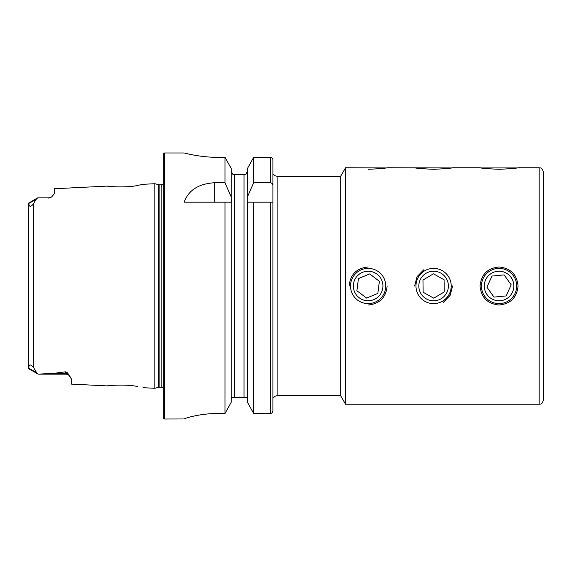 <?xml version="1.0" encoding="UTF-8"?>
<svg xmlns="http://www.w3.org/2000/svg" width="572" height="572" viewBox="0 0 572 572"><rect width="100%" height="100%" fill="white"/><g stroke="black" fill="none" stroke-linecap="round" stroke-linejoin="round"><path stroke-width="0.86" d="M163.32 388.367A2.531 2.531 0 0 0 161.204 387.23L159.145 387.23A2.531 2.531 0 0 0 158.487 387.316L158.487 184.685L154.869 183.712L142.979 184.313L137.795 185.378C127.728 187.981 106.621 186.479 107.436 186.093L54.361 188.753L54.361 193.751L51.68 196.904A5.913 5.913 0 0 1 48.448 197.862L37.681 197.869L48.448 197.862M71.257 378.8L69.82 376.19A5.913 5.913 0 0 0 65.344 374.138L38.102 374.138L53.632 373.402L65.344 371.829C67.117 372.3 68.068 373.058 68.197 374.095L71.257 378.8L71.257 384.098L107.436 385.907C106.635 385.521 127.685 384.019 137.816 386.622L137.866 386.629M127.22 385.278L125.361 385.163M423.881 269.669L417.081 276.598L414.593 286M480.051 286C481.166 297.533 487.501 303.868 499.056 305.005C510.603 303.875 516.938 297.54 518.06 286C516.938 274.453 510.603 268.118 499.056 266.995C487.516 268.118 481.181 274.453 480.051 286M368.139 266.995C356.599 268.118 350.264 274.453 349.135 286M386.057 167.925L345.567 167.753L345.567 404.247L539.174 404.247C540.147 403.696 541.627 405.469 543.4 400.021L543.4 171.979C541.627 166.531 540.147 168.304 539.174 167.753L539.174 404.247M451.515 167.925L387.144 167.753M433.597 169.291C422.064 168.776 415.73 168.261 414.593 167.753C415.701 168.261 422.036 168.776 433.597 169.291C445.145 168.776 451.48 168.261 452.602 167.753C451.48 168.261 445.145 168.776 433.597 169.291M484.963 168.44L480.051 167.753L452.602 167.753M499.056 169.291C487.523 168.776 481.188 168.261 480.051 167.753C481.159 168.261 487.494 168.776 499.056 169.291C510.603 168.776 516.938 168.261 518.06 167.753C516.938 168.261 510.603 168.776 499.056 169.291M340.69 286L340.69 395.803L277.134 395.803L277.134 176.197L340.69 176.197L340.69 286M443.314 302.331L450.114 295.395L452.602 286M368.139 305.005C379.686 303.875 386.021 297.54 387.144 286M28.607 203.103L37.681 197.862L35.95 199.535L33.412 203.875C31.717 206.006 30.366 206.678 29.358 205.899L28.6 203.139L28.6 210.024M51.68 196.904L48.448 198.062M164.586 152.974A1.266 1.266 0 0 0 163.32 154.24L163.32 417.76A1.266 1.266 0 0 0 164.586 419.026L164.586 152.974L184.22 152.974C183.812 152.824 199.864 157.436 218.011 157.336L225.01 157.336L231.267 168.576L225.01 157.336L225.01 182.711L231.267 197.104L231.267 168.576M161.204 387.23L161.204 184.77A2.531 2.531 0 0 0 163.32 183.633M161.204 184.77L159.145 184.77A2.531 2.531 0 0 1 158.487 184.685M158.487 387.316L154.869 388.288L154.869 183.712M273.673 397.49L273.752 397.49A4.226 4.226 0 0 1 277.134 395.803M273.673 174.51L273.752 174.51A4.226 4.226 0 0 0 277.134 176.197M225.01 182.711L214.822 182.711C198.627 183.698 188.424 190.183 184.22 202.173L225.01 202.173L225.01 413.484L231.267 402.13L225.01 413.484L218.011 413.484C199.828 413.377 183.862 418.532 184.22 418.961L164.586 419.026M142.979 387.687L154.869 388.288M28.6 368.654L29.172 365.522C29.944 364.407 31.353 365 33.412 367.288L36.615 372.601L38.102 374.109L28.6 368.654L28.6 203.139M112.634 385.349L107.436 385.907M231.267 402.13L231.267 202.173L225.01 202.173L231.381 202.173L231.267 197.104M272.193 412.677L272.908 410.839C272.78 412.419 271.936 413.299 270.377 413.484L253.661 413.484L247.397 402.13L247.397 202.173L272.908 202.173L272.908 159.953C272.78 158.387 271.936 157.507 270.377 157.336L253.661 157.336L247.397 168.576L253.661 157.336L253.661 182.711L270.377 182.711C272.058 183.09 272.908 184.184 272.908 185.993L272.908 159.953M247.397 402.13L253.661 413.484L253.661 202.173L247.29 202.173L247.397 168.576M273.752 397.49L272.908 397.49L272.908 410.839L272.908 185.993M186.808 153.603L189.868 154.29M190.011 154.318L194.137 155.141M199.235 155.97L204.99 156.678M211.447 157.164L218.011 157.336M184.22 418.954L184.87 418.59M185.728 418.268L186.772 417.925M190.004 417.002L194.101 416.03M199.213 415.05L204.976 414.235M208.137 413.913L218.011 413.484M234.012 174.51L232.933 174.51L231.267 171.471L232.933 174.51M247.397 399.199L246.99 397.49L231.681 397.49L231.267 399.199L231.367 398.327M245.738 174.51L247.397 171.471L245.738 174.51L234.649 174.51L234.649 397.49M244.022 397.49L244.022 174.51L244.659 174.51M246.99 397.497L247.297 398.327M247.397 197.104L253.661 182.711M273.752 174.51L272.908 174.51M368.139 169.291C379.686 168.776 386.021 168.261 387.144 167.753C386.021 168.261 379.686 168.776 368.139 169.291M424.588 270.856A17.618 17.618 0 0 0 418.454 295.009A17.618 17.618 0 0 0 442.606 301.144A17.618 17.618 0 0 0 448.741 276.991A17.618 17.618 0 0 0 424.588 270.856M433.755 298.191L444.237 291.956L444.079 279.765L433.44 273.809L422.965 280.044L423.123 292.235L433.755 298.191L444.237 291.956L444.079 280.116M441.155 298.706A14.779 14.779 0 0 0 446.303 278.442A14.779 14.779 0 0 0 426.04 273.294A14.779 14.779 0 0 0 420.892 293.558A14.779 14.779 0 0 0 441.155 298.706M423.423 292.399L423.116 291.884M422.965 280.044L428.199 276.927M481.145 167.925L516.974 167.925M350.665 283.755A17.618 17.618 0 0 0 365.894 303.475A17.618 17.618 0 0 0 385.614 288.245A17.618 17.618 0 0 0 370.384 268.525A17.618 17.618 0 0 0 350.665 283.755M379.386 281.295L369.691 273.909L358.444 278.607L356.892 290.705L366.588 298.091L377.835 293.393L379.386 281.295L369.97 274.117M382.804 287.88A14.779 14.779 0 0 0 370.02 271.342A14.779 14.779 0 0 0 353.482 284.12A14.779 14.779 0 0 0 366.259 300.657A14.779 14.779 0 0 0 382.804 287.88M366.909 297.955L366.309 297.883M356.892 290.705L357.664 284.656M377.835 293.393L378.614 287.344M484.713 296.232A17.618 17.618 0 0 0 509.294 300.343A17.618 17.618 0 0 0 513.399 275.768A17.618 17.618 0 0 0 488.824 271.657A17.618 17.618 0 0 0 484.713 296.232M504.111 274.903L491.977 276.076L486.922 287.173L494.001 297.097L506.141 295.924L511.189 284.827L504.111 274.903L492.32 276.04M511.089 277.413A14.779 14.779 0 0 0 490.469 273.967A14.779 14.779 0 0 0 487.022 294.587A14.779 14.779 0 0 0 507.643 298.033A14.779 14.779 0 0 0 511.089 277.413M506.284 295.61L505.791 295.96M494.001 297.097L490.461 292.135M511.189 284.827L507.65 279.865M68.197 374.095A5.913 5.556 0 0 0 65.344 373.402L65.344 371.829M65.344 374.138L65.344 373.402L53.632 373.402M159.145 387.23L159.145 184.77M33.412 367.288L33.412 203.875M270.377 413.484L270.377 202.173M270.377 182.711L270.377 157.336M214.822 182.711L214.822 202.173M28.707 203.468L35.95 199.535M36.615 372.601L28.643 368.268M340.69 395.803L345.567 404.247M518.06 167.753L539.174 167.753M340.69 176.197L345.567 167.753"/></g></svg>

